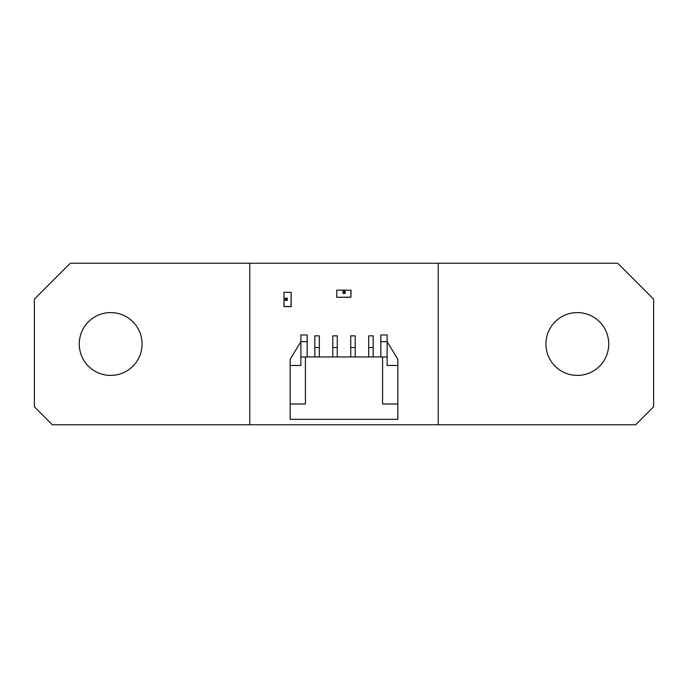 <?xml version="1.0" encoding="UTF-8"?>
<svg xmlns="http://www.w3.org/2000/svg" width="688" height="688" viewBox="0 0 688 688"><rect width="100%" height="100%" fill="white"/><g stroke="black" fill="none" stroke-linecap="round" stroke-linejoin="round"><path stroke-width="1.03" d="M249.778 424.763L438.23 424.763L438.23 263.237L249.778 263.237L249.778 424.763M438.23 263.237L617.704 263.237L653.6 299.134L653.6 406.814L635.652 424.763L52.348 424.763L34.4 406.814L34.4 299.134L70.296 263.237L249.778 263.237M110.682 312.593A31.407 31.407 0 0 0 79.266 344A31.407 31.407 0 0 0 110.682 375.407A31.407 31.407 0 0 0 142.089 344A31.407 31.407 0 0 0 110.682 312.593M577.318 312.593A31.407 31.407 0 0 0 545.911 344A31.407 31.407 0 0 0 577.318 375.407A31.407 31.407 0 0 0 608.734 344A31.407 31.407 0 0 0 577.318 312.593M336.819 290.112L336.681 297.156L336.819 290.112L351.043 290.241L350.906 297.156L336.819 297.293L350.906 297.293L350.906 290.112M342.925 291.523L343.536 291.85L343.071 291.592L343.2 293.595L343.209 291.256M344.456 292.426L343.802 293.372L344.069 291.256L344.456 292.426L343.802 293.372M345.342 292.873L344.946 293.595L344.568 292.942L345.195 292.873L345.135 291.858L344.568 291.85L344.929 291.256L345.281 291.85L344.946 293.595M343.57 292.804L343.2 293.595M343.071 291.592L342.951 292.366M342.951 292.804L343.192 293.329L343.415 292.813M344.069 291.523L344.069 293.329M343.837 292.426L343.897 291.686M380.842 356.952L380.842 334.97L387.129 334.97L387.129 356.952L382.588 356.952L382.588 403.985L397.845 403.985L397.845 419.319L290.155 419.319L290.155 403.985L305.412 403.985L305.412 356.952L382.588 356.952M307.158 356.952L307.158 334.97L300.88 334.97L300.88 356.952L305.412 356.952M307.158 341.661L300.88 341.661L290.155 359.334L290.155 365.474L300.88 365.474L300.88 356.952M380.842 341.661L387.129 341.661L397.845 359.334L397.845 365.474L387.129 365.474L387.129 356.952M290.155 365.474L290.155 403.985M397.845 365.474L397.845 403.985M319.327 347.526L314.837 347.526L314.837 335.864L319.327 335.864L319.327 356.952M337.275 356.952L337.275 335.864L332.786 335.864L332.786 356.952M337.275 347.526L332.786 347.526M355.223 356.952L355.223 335.864L350.734 335.864L350.734 356.952M355.223 347.526L350.734 347.526M373.163 356.952L373.163 335.864L368.682 335.864L368.682 356.952M373.163 347.526L368.682 347.526M314.837 347.526L314.837 356.952M291.153 306.547L291.153 292.452L291.015 306.676L284.101 306.547L283.972 292.452L283.972 306.547L291.153 306.547M284.101 292.323L291.015 292.323M285.382 300.441L285.709 299.822L285.451 300.286L287.455 300.157L285.382 300.441L285.709 299.822M286.285 298.91L287.231 299.555L285.124 299.289L286.285 298.91L287.231 299.555M286.733 298.024L287.455 298.42L286.801 298.79L286.733 298.171L285.718 298.231L285.709 298.79L285.124 298.429L285.709 298.076L287.455 298.42M286.664 299.796L287.455 300.157M285.451 300.286L286.225 300.415M286.664 300.415L287.188 300.166L286.664 300.415L286.182 300.174L286.672 299.942M285.391 299.297L287.188 299.289M286.285 299.529L285.546 299.461"/></g></svg>
